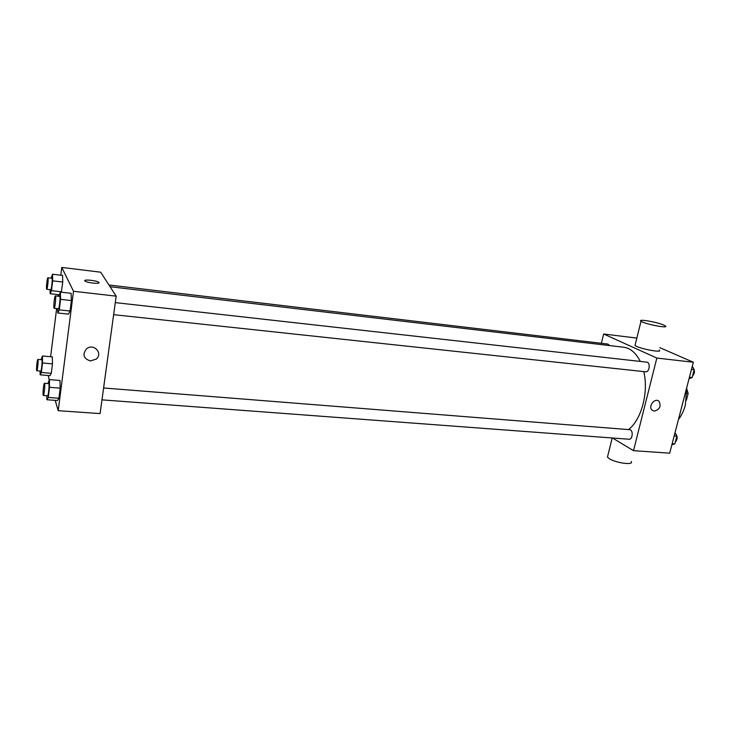 <?xml version="1.0" encoding="UTF-8"?>
<svg xmlns="http://www.w3.org/2000/svg" width="731" height="731" viewBox="0 0 731 731"><rect width="100%" height="100%" fill="white"/><g stroke="black" fill="none" stroke-linecap="round" stroke-linejoin="round"><path stroke-width="1.1" d="M686.976 393.388L688.127 393.506L686.875 389.166M688.127 393.506L686.372 400.232M686.738 387.594L685.386 404.974C683.869 410.694 681.557 415.528 678.45 419.466M659.855 347.664L693.326 362.238L669.697 453.174L633.503 450.661L612.514 438.006M601.394 343.305L603.623 334.003L656.84 358.062L693.326 362.238M656.84 358.062L633.503 450.661M654.208 411.142L651.951 410.073C647.803 406.171 655.214 397.18 659.106 401.392C661.299 406.39 659.673 409.643 654.208 411.142L651.951 410.073C647.803 406.171 655.214 397.18 659.097 401.392C661.299 406.39 659.673 409.643 654.199 411.142M628.496 429.59C641.425 419.804 648.854 392.145 643.773 371.595M640.274 361.416C635.979 352.881 630.433 348.157 623.634 347.234L110.07 286.726M609.627 345.58L607.945 344.082L108.946 284.999M113.643 314.668L645.701 371.796C649.493 372.454 650.663 362.338 646.816 362.156L115.297 302.616M101.974 399.857L629.044 439.24C632.754 439.76 633.43 429.737 629.693 429.682L103.601 387.987M603.623 334.003L636.838 338.087M659.261 350.039C663.593 353.384 638.136 348.523 635.029 345.416L635.276 344.438M607.863 455.495L607.47 457.103L609.188 458.584C615.749 463.07 634.471 465.51 631.164 461.48M663.273 324.856L665.347 325.898C669.788 328.904 644.212 323.988 641.005 321.22C637.268 318.716 655.972 321.786 663.273 324.856M60.792 275.212L61.769 267.427L100.659 272.197L116.174 296.156L100.092 413.591L58.215 410.685L55.19 400.369M61.769 267.427L73.502 291.267L116.174 296.156M73.502 291.267L58.215 410.685M96.172 359.131L90.37 360.94C83.435 358.565 82.174 354.508 86.587 348.778C93.678 342.848 103.436 353.484 96.172 359.131L90.37 360.94C83.435 358.565 82.174 354.508 86.587 348.778M62.546 275.423L62.747 282.038L61.34 292.208L62.747 282.038L62.546 275.423L52.541 274.226L52.678 280.85L51.462 290.664L50.137 293.716L50.055 289.659M59.997 380.476L60.198 388.143L58.909 398.24L57.438 400.533L58.909 398.24L60.198 388.143L59.997 380.476L49.416 379.617L49.544 387.311L48.273 397.454L46.894 399.756L46.83 395.736M49.215 379.983L48.264 375.506M50.613 356.719L56.634 308.546M58.169 296.219L58.37 294.648M71.117 293.323L71.391 300.551L70.048 311.022L68.467 314.12L70.048 311.022L71.391 300.551L71.117 293.323L60.381 292.098L60.582 299.354L59.266 309.871L57.767 312.987L57.658 308.656M52.34 356.874L52.477 363.864L51.289 373.313L49.991 375.643L51.289 373.313L52.477 363.864L52.34 356.874L42.462 355.988L42.535 363.005L41.365 372.49L40.141 374.839L40.104 371.028M84.75 280.658C84.595 279.251 96.492 280.585 98.648 282.203L98.987 282.522C100.375 284.167 87.537 282.924 85.152 281.17C81.817 279.151 95.98 280.256 98.648 282.203L99.041 282.714M41.073 359.716L42.462 355.988M36.797 370.754L40.772 371.083C41.503 371.43 42.626 359.561 41.831 359.78L37.866 359.433C37.244 359.095 36.166 369.064 36.669 370.535L36.797 370.754C37.509 371.101 38.633 359.213 37.866 359.433M42.535 363.005L52.477 363.864M41.365 372.49L51.289 373.313M40.141 374.839L49.991 375.643M51.106 278.145L52.541 274.226M46.729 289.275L50.75 289.741C51.508 290.116 52.742 278.045 51.919 278.246L47.908 277.762C47.241 277.396 46.044 288.041 46.629 289.156L46.729 289.275C47.46 289.659 48.694 277.57 47.908 277.762M52.678 280.85L62.747 282.038M51.462 290.664L61.523 291.806M50.137 293.716L59.165 294.739M47.844 383.565L49.416 379.617M43.348 395.471L47.597 395.791C48.447 396.165 49.617 383.4 48.712 383.638L44.463 383.3C43.75 382.934 42.608 393.497 43.175 395.197L43.348 395.471C44.171 395.846 45.34 383.053 44.463 383.3M49.544 387.311L60.198 388.143M48.273 397.454L58.909 398.24M46.894 399.756L57.438 400.533M58.763 296.283L60.381 292.098M54.14 308.281L58.453 308.747C59.33 309.158 60.636 296.174 59.695 296.384L55.382 295.9C54.624 295.507 53.345 306.828 54.012 308.126L54.14 308.281C54.989 308.692 56.296 295.69 55.382 295.9M60.582 299.354L71.391 300.551M59.266 309.871L70.048 311.022M57.767 312.987L68.467 314.12M675.015 432.688L676.86 436.197L674.85 443.9L671.88 444.74M674.156 435.987L676.86 436.197M672.154 443.699L674.85 443.9M675.307 442.136C677.692 439.23 677.756 436.398 675.508 433.62M692.275 366.286L694.194 369.648L692.129 377.58L689.05 378.676M691.48 369.347L694.194 369.648M689.415 377.287L692.129 377.58M692.522 376.063C694.825 373.34 695.026 370.58 693.143 367.803M612.185 437.979L607.47 457.103M635.029 345.416L641.005 321.22"/></g></svg>
